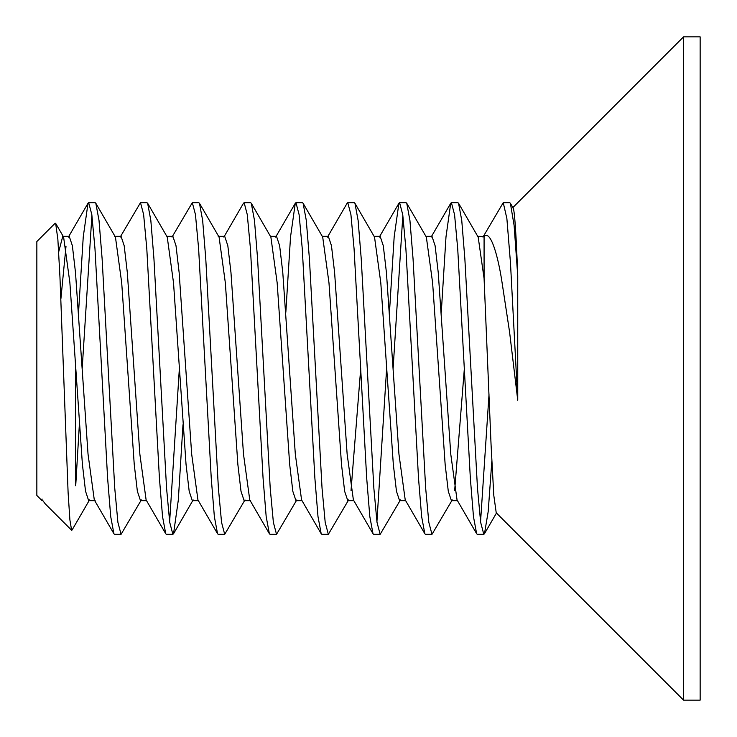 <?xml version="1.0" encoding="UTF-8"?>
<svg xmlns="http://www.w3.org/2000/svg" width="737" height="737" viewBox="0 0 737 737"><rect width="100%" height="100%" fill="white"/><g stroke="black" fill="none" stroke-linecap="round" stroke-linejoin="round"><path stroke-width="1.11" d="M477.318 534.325L483.804 534.325L480.653 522.367L477.484 488.207L464.863 258.871L461.749 220.372L458.561 203.255L457.889 202.675L451.413 202.675L454.582 214.762L457.732 249.023L470.344 478.249L473.467 516.665L476.655 533.735L477.318 534.325M480.561 521.704L488.999 394.654M482.956 237.074L503.242 202.675L506.881 218.567L510.483 263.081L517.743 400.2L509.571 331.991L501.814 280.944C497.926 255.886 490.63 229.695 484.08 236.42L484.08 278.475L491.063 444.697L493.79 495.356L496.231 512.814L683.567 700.15L700.15 700.15L700.15 36.85L683.567 36.85L683.567 700.15M512.648 207.77C514.5 204.665 516.434 239.608 517.743 275.822L517.743 400.2M517.743 275.822L514.113 225.467L510.382 203.255L509.7 202.675L503.214 202.675M491.819 461.371L488.198 511.561L484.467 533.745L483.804 534.325M425.498 534.325L431.983 534.325L428.833 522.376L425.673 488.235L413.061 259L409.938 220.474L406.75 203.283L406.069 202.675L399.592 202.675L402.752 214.707L405.903 248.931L418.515 478.202L421.647 516.646L424.834 533.745L425.498 534.325M441.297 312.267L445.986 236.909L450.731 203.255L451.422 202.675M452.26 499.926L431.983 534.325M373.677 534.325L380.163 534.325L377.012 522.367L373.852 488.216L361.241 258.954L358.118 220.437L354.939 203.274L354.257 202.675L347.772 202.675L350.923 214.651L354.073 248.811L366.685 478.037L369.808 516.545L373.005 533.717L373.677 534.325M376.92 521.704L386.63 368.454M389.477 312.267L394.166 236.918L398.91 203.255L399.592 202.675M402.835 215.296L393.116 368.482M400.44 499.926L380.163 534.325M321.857 534.325L328.343 534.325L325.192 522.358L322.041 488.18L309.42 258.844L306.288 220.363L303.11 203.255L302.428 202.675L295.952 202.675L299.102 214.633L302.262 248.765L314.865 478.009L317.988 516.536L321.185 533.717L321.857 534.325M347.081 203.274L347.772 202.675M348.619 499.926L328.343 534.325M243.45 203.283L244.14 202.675L247.273 214.605L250.442 248.719L263.054 477.981L266.168 516.526L269.364 533.717L270.037 534.325L276.522 534.325L273.372 522.349L270.212 488.161L257.591 258.825L254.468 220.363L251.289 203.255L250.598 202.675M285.836 312.267L290.516 237.028L295.27 203.283L295.952 202.675M296.799 499.926L276.522 534.325M218.216 534.325L224.702 534.325L221.551 522.349L218.392 488.143L205.77 258.807L202.647 220.354L199.46 203.255L198.787 202.675L192.311 202.675L195.452 214.568L198.621 248.673L211.243 478.073L214.356 516.609L217.553 533.745L218.216 534.325M244.979 499.926L224.702 534.325M166.396 534.325L172.882 534.325L169.722 522.349L166.562 488.134L153.941 258.798L150.827 220.354L147.64 203.255L146.967 202.675L140.491 202.675L143.623 214.513L146.792 248.59L159.413 478.027L162.536 516.6L165.733 533.735L166.396 534.325M169.639 521.704L179.358 368.518M172.034 237.074L192.311 202.675M182.988 424.733L178.308 500.101L173.545 533.735L172.882 534.325M114.576 534.325L121.061 534.325L117.902 522.34L114.742 488.124L102.121 258.788L99.007 220.345L95.819 203.255L95.147 202.675L88.67 202.675L91.812 214.559L94.972 248.636L107.602 478.037L110.716 516.6L113.913 533.735L114.576 534.325M120.214 237.074L140.481 202.675M141.338 499.926L121.061 534.325M69.241 236.337L62.756 236.337L63.603 237.074L69.877 282.676L82.397 464.246L85.529 491.183L88.661 500.663L95.147 500.663L94.299 499.926L88.035 454.149L75.496 272.515L72.364 245.707L69.241 236.337M65.998 246.398L60.885 298.955M43.078 500.948L45.215 503.822M72.143 529.885L71.618 530.225L69.895 519.926L68.108 492.703L59.964 277.223L57.864 239.322L55.662 223.394L55.183 223.21L36.85 241.543L36.85 495.457L42.055 500.663L42.055 499.023M58.702 251.851L62.756 236.337M165.733 533.735L146.119 499.926L139.855 454.158L127.317 272.524L124.185 245.716L121.061 236.337L114.576 236.337L115.442 237.093L121.706 282.842L134.235 464.365L137.358 491.238L140.491 500.663L146.552 500.663M217.553 533.735L197.94 499.926L191.675 454.167L179.137 272.533L176.005 245.716L172.882 236.337L166.82 236.337M250.617 500.663L249.76 499.926L243.496 454.185L230.967 272.552L227.825 245.725L224.702 236.337L218.64 236.337M147.64 203.265L167.244 237.074L173.527 282.87L186.046 464.43L189.188 491.266L192.311 500.663L198.373 500.663M321.194 533.735L301.58 499.926L295.316 454.204L282.787 272.57L279.645 245.725L276.522 236.337L270.461 236.337M218.216 236.337L219.082 237.102L225.347 282.907L237.867 464.476L241.008 491.293L244.131 500.663L250.193 500.663M353.382 499.889L347.127 454.038L334.607 272.524L331.466 245.716L328.343 236.337L322.281 236.337M251.28 203.265L270.884 237.074L277.158 282.815L289.687 464.513L292.838 491.33L295.952 500.663L302.013 500.663M424.834 533.735L405.221 499.926L398.947 454.112L386.428 272.561L383.286 245.725L380.163 236.337L374.101 236.337M303.1 203.265L322.705 237.074L328.978 282.87L341.517 464.614L344.667 491.386L347.79 500.663L353.834 500.663M351.015 490.602L360.725 368.537M476.655 533.735L457.041 499.926L450.768 454.149L438.239 272.579L435.106 245.725L431.983 236.337L425.922 236.337M354.921 203.265L374.525 237.074L380.799 282.824L393.328 464.457L396.469 491.284L399.592 500.663L405.654 500.663M484.08 236.42L477.318 236.337L478.184 237.102L484.08 278.475M406.741 203.265L426.345 237.074L432.619 282.842L445.148 464.467L448.289 491.284L451.413 500.663L457.474 500.663M454.655 490.602L464.365 368.518M683.567 36.85L512.869 207.548M79.347 424.733L75.718 485.757L75.718 368.5M91.913 215.296L82.194 368.5M78.555 312.267L83.244 236.927L88.007 203.255L88.661 202.675M250.608 202.675L244.131 202.675M42.055 500.663L42.912 500.663M45.058 503.666L71.618 530.225M496.71 512.62L484.467 533.735M478.166 237.074L458.561 203.265M219.064 237.074L199.46 203.265M193.158 499.926L173.545 533.735M115.423 237.074L95.819 203.265M63.603 237.074L55.671 223.394M89.518 499.916L72.042 530.05M510.382 203.265L513.09 207.935M450.74 203.265L431.136 237.074M398.92 203.265L379.315 237.074M347.109 203.265L327.495 237.074M373.014 533.735L353.401 499.926M295.288 203.265L275.675 237.074M243.468 203.265L223.855 237.074M269.373 533.735L249.76 499.926M88.007 203.265L68.394 237.074M113.913 533.735L94.299 499.926"/></g></svg>
